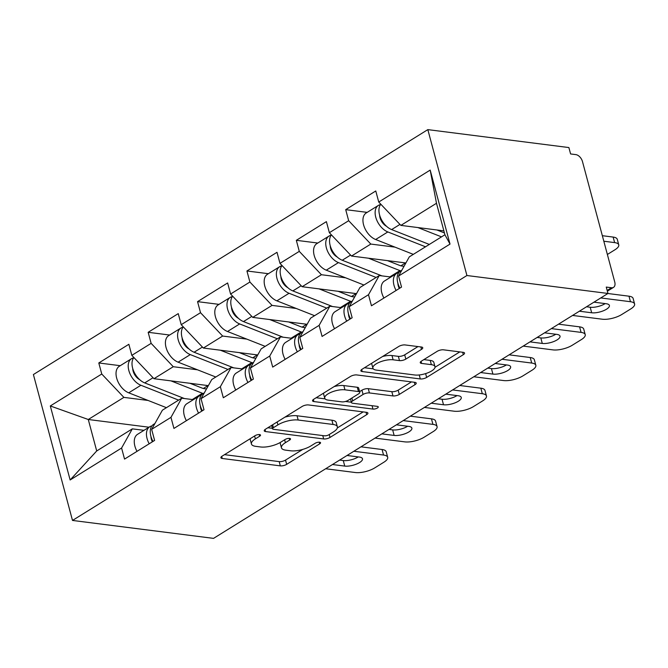 <?xml version="1.0" encoding="UTF-8"?>
<svg xmlns="http://www.w3.org/2000/svg" width="668" height="668" viewBox="0 0 668 668"><rect width="100%" height="100%" fill="white"/><g stroke="black" fill="none" stroke-linecap="round" stroke-linejoin="round"><path stroke-width="1" d="M259.568 434.576A3.231 1.136 165 0 0 255.134 435.645L222.118 456.144A4.618 1.628 165 0 0 220.891 457.747A4.618 1.628 165 0 0 222.244 458.482L280.335 465.872A4.618 1.628 165 0 0 286.664 464.352L319.68 443.853A3.231 1.136 165 0 0 320.548 442.725A3.231 1.136 165 0 0 319.596 442.208A3.231 1.136 165 0 0 315.162 443.276L310.896 445.932A14.779 5.202 165 0 1 290.622 450.791L285.779 450.174A14.779 5.202 165 0 1 281.453 447.827A14.779 5.202 165 0 1 285.395 442.684L289.67 440.037A3.231 1.136 165 0 0 290.53 438.909A3.231 1.136 165 0 0 289.586 438.392A3.231 1.136 165 0 0 285.152 439.46L280.877 442.107A14.779 5.202 165 0 1 260.603 446.975L255.769 446.358A14.779 5.202 165 0 1 251.435 444.003A14.779 5.202 165 0 1 255.385 438.868L259.652 436.212A3.231 1.136 165 0 0 260.52 435.093A3.231 1.136 165 0 0 259.568 434.576M421.525 349.347A4.618 1.628 165 0 0 422.752 347.744A4.618 1.628 165 0 0 421.399 347.009L405.1 344.938A4.618 1.628 165 0 0 398.771 346.458L362.106 369.22A4.618 1.628 165 0 0 360.87 370.832A4.618 1.628 165 0 0 362.223 371.558L420.314 378.948A4.618 1.628 165 0 0 426.652 377.428L463.316 354.666A4.618 1.628 165 0 0 464.544 353.055A4.618 1.628 165 0 0 463.191 352.328L443.51 349.823A4.618 1.628 165 0 0 437.173 351.343L421.483 361.079A4.618 1.628 165 0 0 420.247 362.691A4.618 1.628 165 0 0 421.6 363.425L431.361 364.661A12.35 4.342 165 0 1 434.985 366.632A12.35 4.342 165 0 1 428.255 372.652A12.35 4.342 165 0 1 414.744 374.99L376.493 370.122A12.35 4.342 165 0 1 372.878 368.16A12.35 4.342 165 0 1 379.608 362.139A12.35 4.342 165 0 1 393.118 359.801L399.497 360.611A4.618 1.628 165 0 0 405.827 359.092L421.525 349.347L420.873 346.942M607.972 293.461L213.543 538.375L72.495 520.439L466.924 275.517L607.972 293.461L606.26 287.073L611.521 287.749A7.056 4.309 58.2 0 0 613.533 287.357A7.056 4.309 58.2 0 0 614.744 281.996L582.496 161.623A7.056 4.309 58.2 0 0 575.849 154.617L570.589 153.949L568.885 147.561L427.829 129.625L466.924 275.517M308.466 404.942A4.618 1.628 165 0 0 302.136 406.461L265.472 429.223A4.618 1.628 165 0 0 264.236 430.835A4.618 1.628 165 0 0 265.588 431.57L323.679 438.951A4.618 1.628 165 0 0 330.017 437.431L366.682 414.669A4.618 1.628 165 0 0 367.909 413.066A4.618 1.628 165 0 0 366.557 412.331L308.466 404.942M313.785 399.222L350.45 376.46A4.618 1.628 165 0 1 356.787 374.94L414.878 382.33A4.618 1.628 165 0 1 416.231 383.056A4.618 1.628 165 0 1 414.995 384.668L399.305 394.412A4.618 1.628 165 0 1 392.968 395.932L369.412 392.934A4.618 1.628 165 0 0 363.075 394.454L352.671 400.917A4.618 1.628 165 0 0 351.435 402.52A4.618 1.628 165 0 0 352.787 403.255L377.311 406.369A3.231 1.136 165 0 1 378.263 406.887A3.231 1.136 165 0 1 376.501 408.465A3.231 1.136 165 0 1 372.961 409.075L313.91 401.568A4.618 1.628 165 0 1 312.549 400.833A4.618 1.628 165 0 1 313.785 399.222M427.829 129.625L33.4 374.539L72.495 520.439M367.166 212.374L345.707 209.643L348.671 220.707L370.807 244.062L394.997 247.135M345.707 209.643L375.775 190.973L378.739 202.028L430.184 170.089L450.015 244.096L398.571 276.043L401.535 287.098L371.458 305.777L368.502 294.713L349.189 306.704L352.153 317.759L322.076 336.438L319.112 325.374L299.807 337.365L302.771 348.429L272.694 367.099L269.73 356.044L250.425 368.035L253.389 379.09L223.312 397.761L220.348 386.705L201.043 398.696L203.999 409.751L173.93 428.43L170.966 417.366L151.653 429.357L154.617 440.421L124.549 459.091L121.584 448.036L70.14 479.975L50.309 405.96L101.753 374.022L123.889 397.376L148.087 400.458M120.248 365.688L98.789 362.966L101.753 374.022M98.789 362.966L128.866 344.287L131.821 355.351L151.135 343.36L173.271 366.715L197.469 369.796M169.63 335.027L148.171 332.297L151.135 343.36M148.171 332.297L178.247 313.626L181.212 324.681L200.517 312.699L222.653 336.054L246.851 339.127M219.012 304.366L197.553 301.635L200.517 312.699M197.553 301.635L227.629 282.965L230.594 294.02L249.899 282.03L272.043 305.393L296.233 308.466M268.394 273.705L246.935 270.974L249.899 282.03M246.935 270.974L277.011 252.304L279.976 263.359L299.281 251.368L321.425 274.723L345.615 277.804M317.784 243.035L296.325 240.313L299.281 251.368M296.325 240.313L326.393 221.634L329.357 232.698L348.671 220.707M390.889 277.02L379.24 275.542L368.502 294.713M349.189 306.704L359.927 287.524L379.24 275.542M370.807 244.062L351.493 256.053L405.894 262.967M329.357 232.698L351.493 256.053M341.507 307.681L329.858 306.203L319.112 325.374M299.807 337.365L310.545 318.193L329.858 306.203M321.425 274.723L302.111 286.714L356.512 293.636M279.976 263.359L302.111 286.714M292.125 338.35L280.476 336.864L269.73 356.044M250.425 368.035L261.163 348.855L280.476 336.864M272.043 305.393L252.729 317.384L307.13 324.297M230.594 294.02L252.729 317.384M242.743 369.012L231.086 367.525L220.348 386.705M201.043 398.696L211.781 379.516L231.086 367.525M222.653 336.054L203.348 348.045L257.739 354.959M181.212 324.681L203.348 348.045M193.361 399.673L181.704 398.195L170.966 417.366M151.653 429.357L162.399 410.185L181.704 398.195M173.271 366.715L153.966 378.706L208.358 385.628M131.821 355.351L153.966 378.706M143.979 430.334L132.322 428.856L121.584 448.036M123.889 397.376L88.276 419.496L96.71 450.967L132.322 428.856M149.006 427.219L88.276 419.496L50.309 405.96M96.71 450.967L70.14 479.975M398.571 276.043L409.309 256.863L444.921 234.752L436.488 203.272L400.875 225.392L443.878 230.861M444.921 234.752L450.015 244.096M378.739 202.028L400.875 225.392M430.184 170.089L436.488 203.272M250.333 438.625A14.779 5.202 165 0 0 250.3 439.753L251.435 444.003M280.343 442.433A14.779 5.202 165 0 0 280.309 443.569L281.453 447.827M224.506 454.657L279.191 461.613A4.618 1.628 165 0 0 285.528 460.093L302.754 449.405M337.332 427.929L363.158 411.897M267.851 427.745L272.41 428.322M273.404 427.679A3.231 1.136 165 0 0 272.544 428.806A3.231 1.136 165 0 0 273.488 429.315L324.481 435.803A3.231 1.136 165 0 0 328.915 434.734L333.416 431.937A14.779 5.202 165 0 0 337.365 426.802A14.779 5.202 165 0 0 333.031 424.456L298.178 420.022A14.779 5.202 165 0 0 277.913 424.881L273.404 427.679L272.627 424.781M337.365 426.802L336.221 422.552A14.779 5.202 165 0 0 331.896 420.197L333.031 424.456M284.91 417.158A14.779 5.202 165 0 1 297.043 415.763L331.896 420.197M411.471 381.896L398.161 390.154L399.305 394.412M359.618 391.632L361.939 390.195A4.618 1.628 165 0 1 368.268 388.676L391.832 391.673A4.618 1.628 165 0 0 398.161 390.154M351.351 402.219L345.456 401.468M325.116 398.879L316.173 397.744M344.964 389.82A12.35 4.342 165 0 0 331.453 392.158A12.35 4.342 165 0 0 324.723 398.178A12.35 4.342 165 0 0 328.339 400.149L341.816 401.86A4.618 1.628 165 0 0 348.153 400.341L358.557 393.878A4.618 1.628 165 0 0 359.793 392.275A4.618 1.628 165 0 0 358.44 391.54L344.964 389.82L343.828 385.57A12.35 4.342 165 0 0 334.1 386.613M323.571 393.151A12.35 4.342 165 0 0 323.579 393.928L324.723 398.178M359.793 392.275L358.649 388.016A4.618 1.628 165 0 0 357.296 387.281L358.44 391.54M343.828 385.57L357.296 387.281M382.597 356.495A12.35 4.342 165 0 1 391.982 355.551L398.353 356.361A4.618 1.628 165 0 0 404.691 354.842L417.993 346.575M371.7 363.267A12.35 4.342 165 0 0 371.742 363.91L372.878 368.16M434.985 366.632L433.841 362.373A12.35 4.342 165 0 0 430.225 360.411L431.361 364.661M423.863 359.601L430.225 360.411M435.018 367.275L459.793 351.894M364.486 367.742L373.27 368.861M206.579 388.809A17.41 10.621 -121.8 0 1 204.775 388.751A17.41 10.621 -121.8 0 1 201.928 388.008L189.954 383.282M133.4 371.993L134.093 372.084M133.633 357.898A15.523 9.477 58.2 0 0 131.496 358.708A15.523 9.477 58.2 0 0 129.35 372.159A15.523 9.477 58.2 0 0 140.915 385.261L178.607 400.115M131.496 358.708L119.313 366.273A15.523 9.477 58.2 0 0 117.167 379.725A15.523 9.477 58.2 0 0 128.724 392.826L166.424 407.68M139.654 379.641A9.41 5.745 -121.8 0 1 132.732 368.494M133.909 357.547A15.523 9.477 58.2 0 0 133.675 371.157A15.523 9.477 58.2 0 0 144.714 382.906L184.376 398.529M170.933 380.869L202.412 393.268A23.522 14.354 58.2 0 0 203.206 393.561M208.015 385.578L203.356 388.475M152.989 441.431A15.523 9.477 -121.8 0 1 153.531 424.405L154.909 423.545M358.257 456.912A10.822 3.808 -15 0 1 343.277 460.561L339.603 460.093M360.971 446.825L382.071 449.506A14.111 4.968 -15 0 1 386.204 451.752L387.682 457.279A14.111 4.968 165 0 0 383.549 455.042L382.071 449.506M149.198 443.786A15.523 9.477 -121.8 0 1 149.732 426.76A15.523 9.477 -121.8 0 1 151.82 425.959L151.861 425.95M137.007 451.351A15.523 9.477 -121.8 0 1 137.55 434.325L149.732 426.76M150.968 436.546A9.41 5.745 58.2 0 0 152.387 441.807M387.682 457.279A14.111 4.968 165 0 1 383.916 462.189L374.74 467.892A14.111 4.968 165 0 1 355.376 472.535L325.658 468.752M353.831 451.259L383.549 455.042M347.026 455.484L359.317 457.046A10.822 3.808 -15 0 1 362.49 458.766A10.822 3.808 -15 0 1 356.595 464.043A10.822 3.808 -15 0 1 344.755 466.089L332.464 464.527M255.961 358.14A17.41 10.621 -121.8 0 1 254.157 358.09A17.41 10.621 -121.8 0 1 251.318 357.338L239.336 352.62M182.781 341.331L183.483 341.423M183.015 327.236A15.523 9.477 58.2 0 0 180.886 328.046A15.523 9.477 58.2 0 0 178.732 341.498A15.523 9.477 58.2 0 0 190.297 354.599L227.988 369.454M180.886 328.046L168.695 335.612A15.523 9.477 58.2 0 0 166.549 349.063A15.523 9.477 58.2 0 0 178.114 362.165L215.806 377.019M189.036 348.972A9.41 5.745 -121.8 0 1 182.113 337.833M183.291 326.886A15.523 9.477 58.2 0 0 183.057 340.488A15.523 9.477 58.2 0 0 194.096 352.236L233.758 367.868M220.315 350.199L251.794 362.607A23.522 14.354 58.2 0 0 252.587 362.899M257.397 354.917L252.738 357.814M305.343 327.479A17.41 10.621 -121.8 0 1 303.539 327.429A17.41 10.621 -121.8 0 1 300.7 326.677L288.718 321.959M232.172 310.67L232.865 310.754M232.397 296.575A15.523 9.477 58.2 0 0 230.268 297.377A15.523 9.477 58.2 0 0 228.114 310.829A15.523 9.477 58.2 0 0 239.678 323.938L277.379 338.785M230.268 297.377L218.077 304.95A15.523 9.477 58.2 0 0 215.931 318.402A15.523 9.477 58.2 0 0 227.496 331.503L265.188 346.358M238.418 318.31A9.41 5.745 -121.8 0 1 231.495 307.163M232.673 296.225A15.523 9.477 58.2 0 0 232.447 309.827A15.523 9.477 58.2 0 0 243.478 321.575L283.14 337.206M269.697 319.538L301.176 331.946A23.522 14.354 58.2 0 0 301.969 332.23M306.779 324.256L302.12 327.145M354.725 296.817A17.41 10.621 -121.8 0 1 352.921 296.767A17.41 10.621 -121.8 0 1 350.082 296.016L338.1 291.29M281.554 280.009L282.247 280.092M281.779 265.906A15.523 9.477 58.2 0 0 279.65 266.716A15.523 9.477 58.2 0 0 277.504 280.168A15.523 9.477 58.2 0 0 289.06 293.269L326.761 308.123M279.65 266.716L267.459 274.281A15.523 9.477 58.2 0 0 265.313 287.741A15.523 9.477 58.2 0 0 276.878 300.842L314.57 315.688M287.799 287.649A9.41 5.745 -121.8 0 1 280.877 276.502M282.055 265.555A15.523 9.477 58.2 0 0 281.829 279.166A15.523 9.477 58.2 0 0 292.86 290.914L332.522 306.537M319.079 288.877L350.566 301.276A23.522 14.354 58.2 0 0 351.351 301.569M356.161 293.586L351.502 296.483M404.107 266.156A17.41 10.621 -121.8 0 1 402.303 266.098A17.41 10.621 -121.8 0 1 399.464 265.346L387.482 260.629M330.936 249.339L331.629 249.431M331.161 235.245A15.523 9.477 58.2 0 0 329.032 236.054A15.523 9.477 58.2 0 0 326.886 249.506A15.523 9.477 58.2 0 0 338.451 262.608L376.142 277.462M329.032 236.054L316.841 243.62A15.523 9.477 58.2 0 0 314.695 257.071A15.523 9.477 58.2 0 0 326.26 270.173L363.951 285.027M337.181 256.988A9.41 5.745 -121.8 0 1 330.259 245.841M331.445 234.894A15.523 9.477 58.2 0 0 331.211 248.504A15.523 9.477 58.2 0 0 342.25 260.253L381.904 275.876M368.469 258.207L399.948 270.615A23.522 14.354 58.2 0 0 400.733 270.907M405.543 262.925L400.884 265.822M380.317 218.678L381.01 218.77M380.543 204.583A15.523 9.477 58.2 0 0 378.414 205.385A15.523 9.477 58.2 0 0 376.268 218.845A15.523 9.477 58.2 0 0 387.832 231.946L425.524 246.801M378.414 205.385L366.231 212.958A15.523 9.477 58.2 0 0 364.077 226.41A15.523 9.477 58.2 0 0 375.641 239.511L413.333 254.366M386.563 226.318A9.41 5.745 -121.8 0 1 379.649 215.179M607.371 254.475L614.986 249.749A14.111 4.968 165 0 0 618.76 244.839A14.111 4.968 165 0 0 614.627 242.601L613.14 237.073L602.344 235.695M603.822 241.223L614.627 242.601M380.827 204.233A15.523 9.477 58.2 0 0 380.593 217.835A15.523 9.477 58.2 0 0 391.632 229.583L429.324 244.438M417.851 227.546L441.515 236.873M444.445 232.948L436.864 229.967M613.14 237.073A14.111 4.968 -15 0 1 617.274 239.311L618.76 244.839M202.379 410.762A15.523 9.477 -121.8 0 1 202.913 393.736L204.291 392.884M407.639 426.251A10.822 3.808 -15 0 1 392.659 429.9L388.993 429.432M410.361 416.164L431.453 418.844A14.111 4.968 -15 0 1 435.586 421.09L437.064 426.618A14.111 4.968 165 0 0 432.931 424.372L431.453 418.844M198.58 413.125A15.523 9.477 -121.8 0 1 199.114 396.099A15.523 9.477 -121.8 0 1 201.202 395.297L201.252 395.289M186.389 420.69A15.523 9.477 -121.8 0 1 186.931 403.664L199.114 396.099M200.35 405.885A9.41 5.745 58.2 0 0 201.769 411.137M437.064 426.618A14.111 4.968 165 0 1 433.298 431.528L424.122 437.223A14.111 4.968 165 0 1 404.758 441.865L375.04 438.091M403.221 420.598L432.931 424.372M396.408 424.823L408.699 426.384A10.822 3.808 -15 0 1 411.872 428.105A10.822 3.808 -15 0 1 405.977 433.382A10.822 3.808 -15 0 1 394.137 435.427L381.854 433.866M251.761 380.1A15.523 9.477 -121.8 0 1 252.295 363.075L253.673 362.223M457.021 395.59A10.822 3.808 -15 0 1 442.041 399.23L438.375 398.771M459.743 385.503L480.835 388.183A14.111 4.968 -15 0 1 484.968 390.429L486.454 395.957A14.111 4.968 165 0 0 482.313 393.711L480.835 388.183M247.962 382.455A15.523 9.477 -121.8 0 1 248.504 365.438A15.523 9.477 -121.8 0 1 250.584 364.636L250.634 364.628M235.771 390.029A15.523 9.477 -121.8 0 1 236.313 373.003L248.504 365.438M249.732 375.224A9.41 5.745 58.2 0 0 251.151 380.476M486.454 395.957A14.111 4.968 165 0 1 482.68 400.867L473.503 406.561A14.111 4.968 165 0 1 454.14 411.204L424.43 407.43M452.603 389.937L482.313 393.711M445.798 394.162L458.081 395.723A10.822 3.808 -15 0 1 461.254 397.443A10.822 3.808 -15 0 1 455.359 402.721A10.822 3.808 -15 0 1 443.519 404.766L431.236 403.205M301.143 349.439A15.523 9.477 -121.8 0 1 301.685 332.413L303.063 331.553M506.402 364.92A10.822 3.808 -15 0 1 491.423 368.569L487.757 368.101M509.125 354.833L530.217 357.522A14.111 4.968 -15 0 1 534.35 359.76L535.836 365.296A14.111 4.968 165 0 0 531.695 363.05L530.217 357.522M297.344 351.794A15.523 9.477 -121.8 0 1 297.886 334.768A15.523 9.477 -121.8 0 1 299.965 333.975L300.015 333.967M285.152 359.359A15.523 9.477 -121.8 0 1 285.695 342.342L297.886 334.768M299.114 344.554A9.41 5.745 58.2 0 0 300.533 349.815M535.836 365.296A14.111 4.968 165 0 1 532.062 370.197L522.885 375.9A14.111 4.968 165 0 1 503.522 380.543L473.812 376.76M501.985 359.267L531.695 363.05M495.18 363.492L507.463 365.062A10.822 3.808 -15 0 1 510.636 366.782A10.822 3.808 -15 0 1 504.741 372.051A10.822 3.808 -15 0 1 492.909 374.097L480.618 372.535M350.525 318.77A15.523 9.477 -121.8 0 1 351.067 301.744L352.445 300.892M555.793 334.259A10.822 3.808 -15 0 1 540.804 337.908L537.139 337.44M558.506 324.172L579.599 326.852A14.111 4.968 -15 0 1 583.732 329.099L585.218 334.626A14.111 4.968 165 0 0 581.085 332.388L579.599 326.852M346.725 321.133A15.523 9.477 -121.8 0 1 347.268 304.107A15.523 9.477 -121.8 0 1 349.356 303.305L349.397 303.297M334.543 328.698A15.523 9.477 -121.8 0 1 335.077 311.672L347.268 304.107M348.496 313.893A9.41 5.745 58.2 0 0 349.915 319.154M585.218 334.626A14.111 4.968 165 0 1 581.452 339.536L572.267 345.239A14.111 4.968 165 0 1 552.912 349.882L523.194 346.099M551.367 328.606L581.085 332.388M544.562 332.831L556.853 334.392A10.822 3.808 -15 0 1 560.018 336.113A10.822 3.808 -15 0 1 554.131 341.39A10.822 3.808 -15 0 1 542.291 343.435L530 341.874M399.907 288.108A15.523 9.477 -121.8 0 1 400.449 271.083L401.827 270.231M605.175 303.598A10.822 3.808 -15 0 1 590.186 307.247L586.521 306.779M607.888 293.511L628.98 296.191A14.111 4.968 -15 0 1 633.122 298.437L634.6 303.965A14.111 4.968 165 0 0 630.467 301.719L628.98 296.191M396.107 290.471A15.523 9.477 -121.8 0 1 396.65 273.446A15.523 9.477 -121.8 0 1 398.738 272.644L398.779 272.636M383.925 298.037A15.523 9.477 -121.8 0 1 384.459 281.011L396.65 273.446M397.877 283.232A9.41 5.745 58.2 0 0 399.297 288.484M634.6 303.965A14.111 4.968 165 0 1 630.834 308.875L621.649 314.57A14.111 4.968 165 0 1 602.294 319.212L572.576 315.438M600.749 297.945L630.467 301.719M593.944 302.17L606.235 303.731A10.822 3.808 -15 0 1 609.4 305.451A10.822 3.808 -15 0 1 603.513 310.729A10.822 3.808 -15 0 1 591.673 312.774L579.381 311.213M607.17 290.455L611.521 287.749M254.608 435.97L255.385 438.868M289.219 438.367L289.67 440.037M284.618 439.786L285.395 442.684M319.237 442.183L319.68 443.853M285.528 460.093L286.664 464.352M279.191 461.613L280.335 465.872M221.692 456.436L222.244 458.482M259.209 434.551L259.652 436.212M366.031 412.265L366.682 414.669M329.24 434.534L330.017 437.431M322.778 435.586L323.679 438.951M265.037 429.516L265.588 431.57M297.043 415.763L298.178 420.022M277.136 421.984L277.913 424.881M414.352 382.263L414.995 384.668M391.832 391.673L392.968 395.932M368.268 388.676L369.412 392.934M361.939 390.195L363.075 394.454M351.894 398.019L352.671 400.917M372.059 405.701L372.961 409.075M313.359 399.514L313.91 401.568M404.691 354.842L405.827 359.092M398.353 356.361L399.497 360.611M391.982 355.551L393.118 359.801M421.057 361.38L421.6 363.425M462.665 352.261L463.316 354.666M425.625 373.604L426.652 377.428M419.245 374.957L420.314 378.948M361.672 369.513L362.223 371.558M140.915 385.261L128.724 392.826M153.039 377.729L144.714 382.906M202.412 393.268L192.317 399.539M344.755 466.089L343.277 460.561M190.297 354.599L178.114 362.165M202.421 347.068L194.096 352.236M251.794 362.607L241.699 368.878M239.678 323.938L227.496 331.503M251.803 316.407L243.478 321.575M301.176 331.946L291.081 338.217M289.06 293.269L276.878 300.842M301.193 285.745L292.86 290.914M350.566 301.276L340.463 307.547M338.451 262.608L326.26 270.173M350.575 255.076L342.25 260.253M399.948 270.615L389.845 276.886M387.832 231.946L375.641 239.511M399.957 224.415L391.632 229.583M394.137 435.427L392.659 429.9M443.519 404.766L442.041 399.23M492.909 374.097L491.423 368.569M542.291 343.435L540.804 337.908M591.673 312.774L590.186 307.247M607.362 291.19L613.533 287.357M271.634 425.399L272.544 428.806M350.466 398.905L351.435 402.52"/></g></svg>
